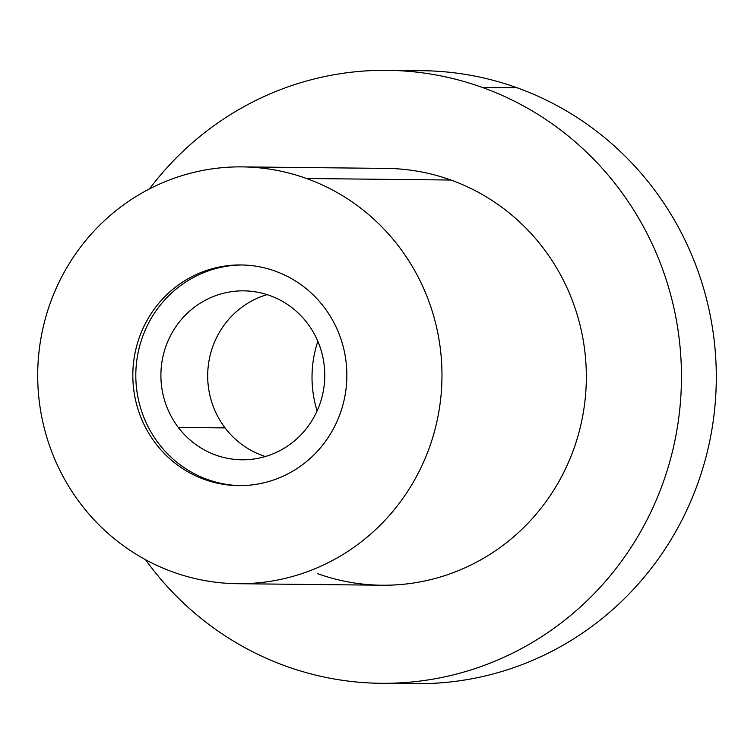 <?xml version="1.0" encoding="UTF-8"?>
<svg xmlns="http://www.w3.org/2000/svg" width="754" height="754" viewBox="0 0 754 754"><rect width="100%" height="100%" fill="white"/><g stroke="black" fill="none" stroke-linecap="round" stroke-linejoin="round"><path stroke-width="1.13" d="M242.043 166.888L386.387 168.406A208.424 202.138 90.6 0 1 450.901 180.027L306.558 178.51A208.424 202.138 -89.4 0 0 242.043 166.888A208.424 202.138 -89.4 0 0 40.735 339.423A208.424 202.138 -89.4 0 0 173.128 572.079A208.424 202.138 -89.4 0 0 237.642 583.7A208.424 202.138 -89.4 0 0 438.941 411.166A208.424 202.138 -89.4 0 0 306.558 178.51L450.901 180.027A208.424 202.138 90.6 0 1 583.294 412.683A208.424 202.138 90.6 0 1 381.995 585.227L237.642 583.7M286.077 666.206A306.501 297.264 90.6 0 1 145.522 559.694A306.501 297.264 -89.4 0 0 286.077 666.206A306.501 297.264 -89.4 0 0 380.959 683.303A306.501 297.264 -89.4 0 0 676.988 429.563A306.501 297.264 -89.4 0 0 482.306 87.426A306.501 297.264 90.6 0 1 664.802 477.791A306.501 297.264 90.6 0 1 286.077 666.206M149.443 188.943A306.501 297.264 90.6 0 1 482.306 87.426A306.501 297.264 -89.4 0 0 387.424 70.329A306.501 297.264 -89.4 0 0 149.443 188.943M317.472 573.606A208.424 202.138 -89.4 0 0 575.01 445.473A208.424 202.138 -89.4 0 0 450.901 180.027M173.128 572.079A208.424 202.138 90.6 0 1 49.029 306.633A208.424 202.138 90.6 0 1 306.558 178.51A208.424 202.138 90.6 0 1 430.657 443.955A208.424 202.138 90.6 0 1 173.128 572.079M204.523 479.478A110.338 107.011 -89.4 0 0 340.865 411.646A110.338 107.011 -89.4 0 0 275.163 271.11A110.338 107.011 -89.4 0 0 138.821 338.942A110.338 107.011 -89.4 0 0 204.523 479.478L207.51 479.506A110.338 107.011 -89.4 0 0 240.168 485.633A110.338 107.011 90.6 0 1 207.51 479.506L204.523 479.478A110.338 107.011 90.6 0 1 134.438 356.303A110.338 107.011 90.6 0 1 241.007 264.956A110.338 107.011 90.6 0 1 275.163 271.11A110.338 107.011 90.6 0 1 345.247 394.285A110.338 107.011 90.6 0 1 238.679 485.623A110.338 107.011 90.6 0 1 204.523 479.478M387.424 70.329L422.268 70.697A306.501 297.264 90.6 0 1 517.14 87.794L482.306 87.426L517.14 87.794A306.501 297.264 90.6 0 1 711.833 429.931A306.501 297.264 90.6 0 1 415.803 683.671L380.959 683.303M242.496 264.984A110.338 107.011 -89.4 0 0 137.294 357.094A110.338 107.011 -89.4 0 0 207.51 479.506A110.338 107.011 90.6 0 1 137.294 357.094A110.338 107.011 90.6 0 1 242.496 264.984M398.385 682.954A306.501 297.264 -89.4 0 0 710.202 438.762A306.501 297.264 -89.4 0 0 517.14 87.794A306.501 297.264 -89.4 0 0 404.841 71.046M317.114 410.892A110.338 107.011 90.6 0 1 317.849 341.326A110.338 107.011 -89.4 0 0 317.114 410.892M178.293 427.405A84.467 81.922 90.6 0 1 169.377 337.952A84.467 81.922 90.6 0 1 243.721 290.856A84.467 81.922 90.6 0 1 307.368 323.249A84.467 81.922 90.6 0 1 316.275 412.702A84.467 81.922 90.6 0 1 241.94 459.789A84.467 81.922 90.6 0 1 178.293 427.405L225.078 427.895L178.293 427.405A84.467 81.922 -89.4 0 0 293.297 441.835A84.467 81.922 -89.4 0 0 307.368 323.249A84.467 81.922 -89.4 0 0 192.364 308.82A84.467 81.922 -89.4 0 0 178.293 427.405M267.076 294.626A84.467 81.922 -89.4 0 0 225.078 427.895A84.467 81.922 90.6 0 1 267.076 294.626M265.37 456.519A84.467 81.922 90.6 0 1 225.078 427.895A84.467 81.922 -89.4 0 0 265.37 456.519"/></g></svg>
